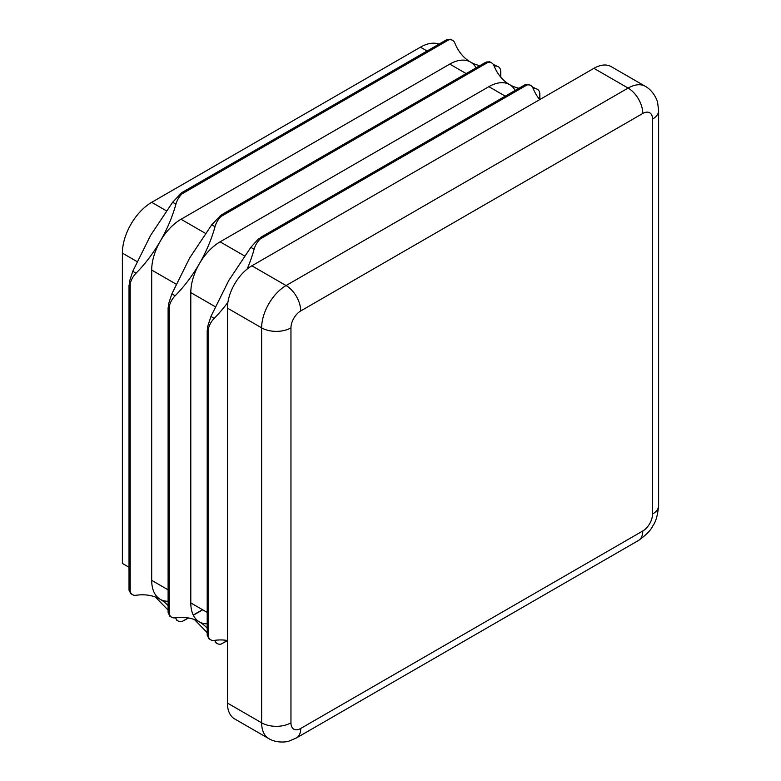 <?xml version="1.0" encoding="UTF-8"?>
<svg xmlns="http://www.w3.org/2000/svg" width="781" height="781" viewBox="0 0 781 781"><rect width="100%" height="100%" fill="white"/><g stroke="black" fill="none" stroke-linecap="round" stroke-linejoin="round"><path stroke-width="1.17" d="M247.108 269.094A96.746 55.851 120 0 0 254.108 249.246A13.824 7.976 -60 0 1 259.204 240.021A13.824 7.976 -60 0 1 260.21 238.986L262.767 236.379L258.023 239.347L250.838 247.352L228.696 280.633L210.948 316.451L207.6 326.683L207.404 332.267L208.381 328.742A13.824 7.976 -60 0 1 208.781 327.356A13.824 7.976 -60 0 1 214.219 318.336A96.746 55.851 120 0 0 227.906 302.345M525.369 84.602L528.844 84.387L530.797 85.51A13.824 7.976 120 0 0 527.946 84.865A13.824 7.976 120 0 0 526.941 84.992L523.397 85.91L524.715 84.914M220.808 215.302L211.749 224.791L189.607 258.072L171.859 293.881L168.511 304.112L168.315 309.706L169.292 306.181A13.824 7.976 -60 0 1 169.692 304.795A13.824 7.976 -60 0 1 175.129 295.774A96.746 55.851 120 0 0 199.38 263.714A96.746 55.851 120 0 0 215.019 226.675A13.824 7.976 -60 0 1 220.115 217.45A13.824 7.976 -60 0 1 221.111 216.425L223.678 213.809L220.808 215.302M486.28 62.031L489.755 61.816L491.708 62.939A13.824 7.976 120 0 0 488.857 62.295A13.824 7.976 120 0 0 487.852 62.421L484.308 63.339L485.626 62.343M518.945 88.243A96.746 55.851 -60 0 1 509.583 84.612A41.461 23.938 120 0 0 488.857 86.671L220.115 241.827A41.461 23.938 120 0 0 199.38 263.714A41.461 23.938 120 0 0 190.798 292.602L190.798 602.922A41.461 23.938 120 0 0 199.38 621.901A41.461 23.938 120 0 0 207.209 623.843M181.719 192.731L172.66 202.22L150.518 235.501L132.77 271.31L129.421 281.541L129.226 287.135L130.202 283.61A13.824 7.976 -60 0 1 130.593 282.224A13.824 7.976 -60 0 1 136.04 273.204A96.746 55.851 120 0 0 160.29 241.144A96.746 55.851 120 0 0 175.93 204.114A13.824 7.976 -60 0 1 181.026 194.889A13.824 7.976 -60 0 1 182.022 193.854L184.589 191.247L181.719 192.731M447.191 39.46L450.666 39.245L452.619 40.368A13.824 7.976 120 0 0 449.768 39.733A13.824 7.976 120 0 0 448.763 39.851L445.219 40.768L446.537 39.772M479.856 65.672A96.746 55.851 -60 0 1 470.494 62.05A41.461 23.938 120 0 0 449.768 64.101L181.026 219.256A41.461 23.938 120 0 0 160.29 241.144A41.461 23.938 120 0 0 151.699 270.041L151.699 580.351A41.461 23.938 120 0 0 160.29 599.339A41.461 23.938 120 0 0 168.11 601.272M539.671 95.302L539.671 92.343A13.824 7.976 120 0 0 539.28 91.406A13.824 7.976 120 0 0 537.299 89.259A13.824 7.976 120 0 0 533.833 88.673A96.746 55.851 -60 0 1 533.257 88.761M500.582 72.731L500.582 69.773A13.824 7.976 120 0 0 500.191 68.845A13.824 7.976 120 0 0 498.21 66.688A13.824 7.976 120 0 0 494.744 66.112A96.746 55.851 -60 0 1 494.168 66.19M539.73 99.617A96.746 55.851 -60 0 1 533.033 88.214A13.824 7.976 120 0 0 530.797 85.51M532.408 87.033L537.299 89.259M515.177 90.42A41.461 23.938 120 0 0 509.583 84.612A96.746 55.851 -60 0 1 493.943 65.643A13.824 7.976 120 0 0 491.708 62.939M493.319 64.462L498.21 66.688M476.088 67.849A41.461 23.938 120 0 0 470.494 62.05A96.746 55.851 -60 0 1 454.854 43.082A13.824 7.976 120 0 0 452.619 40.368M214.804 640.332A96.746 55.851 -60 0 1 215.019 640.869A13.824 7.976 120 0 0 217.255 643.583A13.824 7.976 120 0 0 220.115 644.218A13.824 7.976 120 0 0 221.111 644.091L227.437 640.674M175.715 617.761A96.746 55.851 -60 0 1 175.93 618.308A13.824 7.976 120 0 0 178.166 621.012A13.824 7.976 120 0 0 181.026 621.656A13.824 7.976 120 0 0 182.022 621.53L188.572 617.986M207.258 635.578L207.404 633.225L208.381 636.74A13.824 7.976 120 0 0 208.781 637.677A13.824 7.976 120 0 0 210.763 639.834L208.81 638.702L207.199 634.855M210.763 639.834A13.824 7.976 120 0 0 214.219 640.41A96.746 55.851 -60 0 1 227.437 640.508M168.169 613.007L168.315 610.654L169.292 614.178A13.824 7.976 120 0 0 169.692 615.106A13.824 7.976 120 0 0 171.664 617.263L169.721 616.141L168.11 612.294M171.664 617.263A13.824 7.976 120 0 0 175.129 617.839A96.746 55.851 -60 0 1 199.38 621.901A96.746 55.851 -60 0 1 207.209 628.197M129.08 590.446L129.226 588.083L130.202 591.607A13.824 7.976 120 0 0 130.593 592.545A13.824 7.976 120 0 0 132.575 594.692L130.632 593.57L129.021 589.723M132.575 594.692A13.824 7.976 120 0 0 136.04 595.268A96.746 55.851 -60 0 1 160.29 599.339A96.746 55.851 -60 0 1 168.11 605.626M642.773 530.992A13.824 7.976 120 0 0 652.545 514.064L652.545 119.112A13.824 7.976 120 0 0 642.773 113.47L300.734 310.945A13.824 7.976 120 0 0 290.962 327.864L290.962 722.815A13.824 7.976 120 0 0 300.734 728.458L642.773 530.992A20.726 11.969 -120 0 1 638.477 540.481L296.438 737.947L289.263 741.003C287.183 741.999 276.894 743.483 268.801 738.631L234.593 718.891A34.549 19.945 -60 0 1 227.437 703.066L261.645 722.815L261.645 327.864L227.437 308.124L227.437 703.066M227.437 308.124A34.549 19.945 -60 0 1 251.872 265.804L286.071 285.553L628.109 88.077L593.911 68.328L251.872 265.804M593.911 68.328A34.549 19.945 -60 0 1 611.181 66.619L645.389 86.369A34.549 19.945 -60 0 0 628.109 88.077A20.726 11.969 -120 0 1 642.773 113.47M207.209 632.639L194.479 619.597M168.11 610.078L155.39 597.026M129.021 567.26L122.383 563.433L122.383 253.112A41.461 23.938 -60 0 1 151.699 202.328L420.442 47.172A41.461 23.938 -60 0 1 439.02 44.117M524.041 85.363L261.762 236.789M526.941 84.992L260.21 238.986M484.952 62.792L222.663 214.228M487.852 62.421L221.111 216.425M445.863 40.231L183.574 191.657M448.763 39.851L182.022 193.854M207.258 331.183L207.258 482.307M208.381 328.742L208.381 636.74M168.169 308.622L168.169 459.736M169.292 306.181L169.292 614.178M129.08 286.051L129.08 437.175M130.202 283.61L130.202 591.607M539.671 99.538L539.671 92.343M500.582 76.977L500.582 69.773M221.111 644.091L227.349 640.498M182.022 621.53L188.26 617.927M193.239 615.047L202.523 609.697M207.258 482.619L207.258 634.055M168.169 460.048L168.169 611.484M129.08 437.477L129.08 588.913M151.699 580.351L168.11 589.831M151.699 270.041L176.447 284.323M181.026 219.256L205.764 233.539M449.768 64.101L466.169 73.58M488.857 86.671L505.268 96.141M220.115 241.827L244.853 256.109M190.798 292.602L215.536 306.884M190.798 602.922L207.209 612.402M268.801 738.631A34.549 19.945 -60 0 1 261.645 722.815A20.726 11.969 0 0 0 290.962 722.815M290.962 327.864A20.726 11.969 0 0 1 261.645 327.864A34.549 19.945 -60 0 1 286.071 285.553A20.726 11.969 -120 0 1 300.734 310.945M652.545 514.064A20.726 11.969 0 0 0 658.617 505.6C657.748 515.079 655.874 521.737 652.975 525.584C651.09 530.026 646.248 534.995 638.477 540.481M652.545 119.112A20.726 11.969 -0 0 0 658.617 110.648L658.617 505.6M296.438 737.947A20.726 11.969 -120 0 0 300.734 728.458M420.442 47.172L427.08 51.009M151.699 202.328L166.675 210.968M122.383 253.112L137.349 261.752M175.93 618.308L175.129 617.839M215.019 640.869L214.219 640.41M494.744 66.112L493.943 65.643M533.833 88.673L533.033 88.214M136.04 273.204L132.77 271.31M175.93 204.114L172.66 202.22M175.129 295.774L171.859 293.881M215.019 226.675L211.749 224.791M254.108 249.246L250.838 247.352M214.219 318.336L210.948 316.451M524.598 84.983L260.932 237.209M207.209 330.265L207.209 634.719M485.509 62.412L221.843 214.638M168.11 307.694L168.11 612.148M446.42 39.851L182.744 192.077M129.021 285.124L129.021 589.587M539.876 99.529L539.876 93.691M193.327 615.233L202.728 609.815M500.787 77.212L500.787 71.12M658.617 110.648L657.67 102.916C657.485 100.612 653.629 90.947 645.389 86.369M178.166 621.012L176.213 619.889M217.255 643.583L215.312 642.46"/></g></svg>
